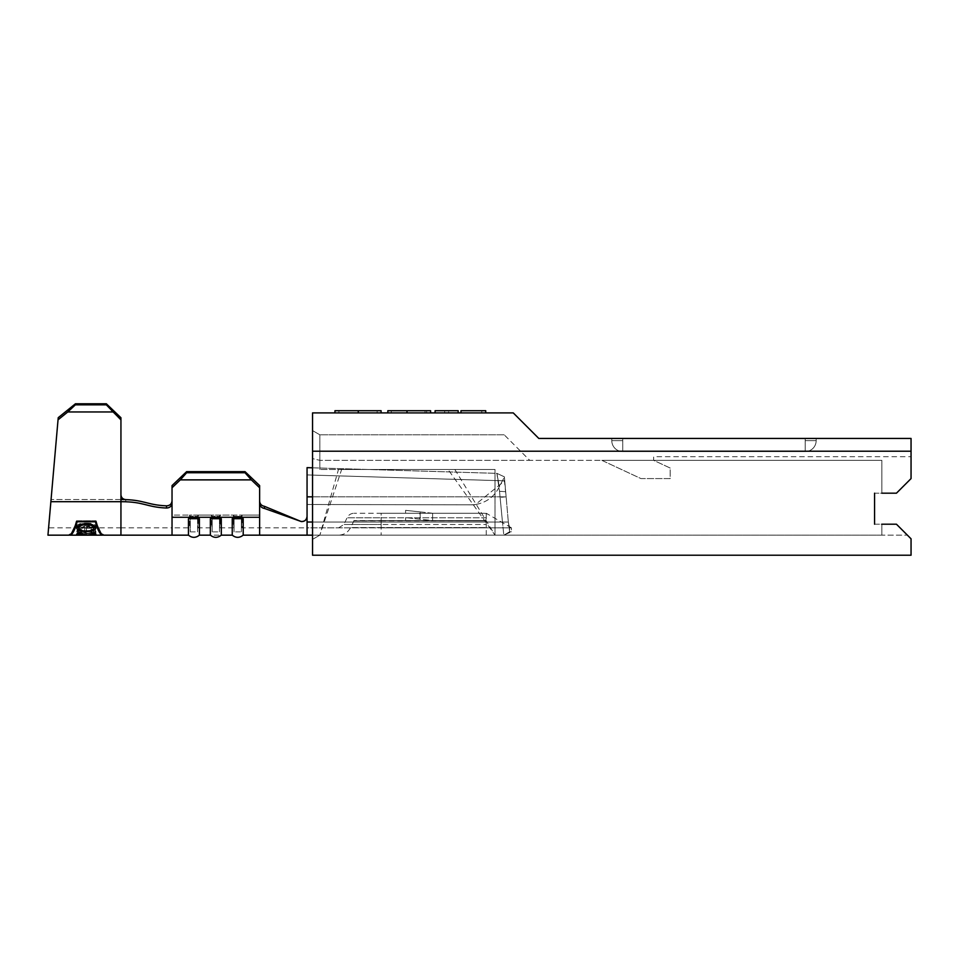 <?xml version="1.0" encoding="UTF-8"?>
<svg xmlns="http://www.w3.org/2000/svg" width="959" height="959" viewBox="0 0 959 959"><rect width="100%" height="100%" fill="white"/><g stroke="black" fill="none" stroke-linecap="round" stroke-linejoin="round"><path stroke-width="0.72" stroke-dasharray="4.79 3.6" d="M259.625 535.158L259.625 517.273L234.811 517.273L232.246 518.711L243.202 518.711L240.625 517.273L212.922 517.273L218.736 517.273L212.922 517.273L210.357 518.711L221.301 518.711L218.736 517.273L221.301 518.711L218.736 517.273L212.922 517.273L210.357 518.711L210.357 535.158L210.357 518.711L221.301 518.711L221.301 535.158L210.357 535.158M95.397 532.305L95.397 527.21L77.152 527.21L77.152 532.305L79.022 532.305L79.022 528.241L84.632 528.241L84.632 532.305L86.502 532.305L86.502 528.241L93.526 528.241L93.526 532.305L95.397 532.305L95.397 525.772L77.152 525.772L77.152 529.62L79.022 529.62L79.022 526.419L84.632 526.419L84.632 529.62L86.502 529.62L86.502 526.419L93.526 526.419L93.526 529.62L95.397 529.62M95.397 534.631L79.022 534.631L79.022 533.755L77.152 533.755L77.152 535.146L95.397 534.882L95.397 532.832L79.022 532.832L79.022 531.31L77.152 531.31L77.152 534.99L79.022 534.99L79.022 533.48L95.397 533.48L95.397 532.832M101.21 533.851L102.697 535.158C100.263 534.978 97.83 530.519 95.397 521.792L77.152 521.792C74.718 530.519 72.285 534.978 69.851 535.158L71.326 533.851M432.605 513.257L405.597 510.344L420.198 511.914L405.597 510.344L420.198 511.914L420.198 513.257L432.605 513.257L420.198 511.914L420.198 513.257L405.597 513.257L432.605 513.257L432.605 520.557L432.605 513.257M381.143 513.257L484.283 513.257L486.249 513.521L486.249 517.776L486.249 513.521L484.283 513.257L354.135 513.257L381.143 513.257L381.143 517.776L486.249 517.776L486.249 524.489L486.249 517.776L381.143 517.776L381.143 513.257M420.198 513.257L420.198 520.557L420.198 519.215L405.597 517.632L432.605 520.557L405.597 520.557L432.605 520.557L405.597 517.632L419.706 519.167L419.706 513.257M120.942 494.808L120.942 496.954C121.206 499.783 122.788 501.389 125.725 501.773L125.725 499.615C144.809 500.298 147.842 505.057 166.542 505.849C169.839 505.669 171.661 504.026 172.033 500.91L172.033 503.103C171.661 506.22 169.839 507.862 166.53 508.042C147.842 507.251 144.809 502.456 125.725 501.773M212.922 517.273L191.021 517.273L188.455 518.711L199.4 518.711L196.835 517.273L172.033 517.273L172.033 535.158L172.033 485.578L172.033 527.858L189.57 527.858L189.57 515.079L190.278 531.873L190.278 516.29L190.278 531.873L197.578 531.873L197.578 516.29L197.578 531.873L198.285 515.079L198.285 527.858L211.471 527.858L211.471 515.079L212.179 531.873L212.179 516.29L212.179 531.873L219.479 531.873L219.479 516.29L219.479 531.873L220.186 515.079L220.186 527.858L233.361 527.858L233.361 515.079L234.068 531.873L234.068 516.29L234.068 531.873L241.368 531.873L241.368 516.29L241.368 531.873L242.076 515.079L233.361 515.079L234.068 516.29L241.368 516.29L242.076 515.079L242.076 527.858L259.625 527.858L259.625 515.079L259.625 527.858L307.012 527.858M166.542 505.849L166.53 508.042M312.538 496.834L500.25 496.834L307.06 496.834L307.06 467.644L307.06 490.996L307.06 467.644L496.918 473.362L499.243 486.848L504.398 477.079L504.722 480.831L475.364 504.602L471.552 504.818A29.202 28.758 85 0 0 474.094 504.71A29.202 28.758 85 0 0 474.453 504.686L474.453 504.686C485.949 502.948 494.209 497.002 499.243 486.848C496.151 467.968 496.247 469.454 499.519 491.308L505.669 491.679L508.33 522.02L504.374 476.839L504.722 480.831L475.364 504.602L471.552 504.818A29.202 28.758 -95 0 0 474.094 504.71A29.202 28.758 -95 0 0 474.453 504.686C485.949 502.948 494.209 497.002 499.243 486.848C496.151 467.968 496.247 469.454 499.519 491.308L502.468 522.02L499.519 491.308L505.669 491.679L504.374 476.839L506.124 496.834L504.11 477.594L499.243 486.848L496.918 473.362L312.538 467.8M307.06 496.834L307.06 474.933L307.06 504.494L474.465 504.842L307.06 504.494L307.06 490.996L307.06 516.517L307.06 496.834L506.124 496.834L508.33 522.02L506.124 496.834L307.06 496.834L307.06 516.517C306.58 520.03 304.614 521.708 301.174 521.564L264.396 506.304C261.507 505.729 259.913 504.038 259.625 501.245L259.625 503.391C259.925 506.22 261.555 507.91 264.492 508.462L301.174 521.564M511.435 531.777L509.625 531.777L508.33 522.02L509.625 527.858L486.249 527.858L486.249 524.489L486.249 527.858L338.635 527.858L381.143 527.858L381.143 524.489L486.249 524.489L381.143 524.489L381.143 517.776L347.05 517.776L381.143 517.776L381.143 524.489L343.921 524.489L381.143 524.489L381.143 527.858L511.435 527.858L511.435 531.777L503.835 535.146L511.435 531.777L511.435 527.858L509.625 527.858L509.625 531.777L511.435 531.777M503.799 535.158L486.249 535.158L486.249 520.557L486.249 535.158L338.635 535.158L503.799 535.158L502.468 522.02L503.799 535.158M487.951 514.24L486.249 513.521L487.951 514.24M307.06 535.158L307.06 522.02L307.06 535.158L381.143 535.158L312.538 535.158M307.06 516.529L307.06 527.858L381.143 527.858L307.06 527.858L307.06 522.02L502.468 522.02L312.538 522.02M381.143 520.557L486.249 520.557L354.135 520.557L486.249 520.857L381.143 520.857L381.143 527.57L486.249 527.57L381.143 527.57L381.143 535.158L381.143 527.57L350.538 527.57L381.143 527.57L381.143 520.857L353.667 520.857L381.143 520.557M307.06 516.457L307.06 522.02L508.33 522.02L509.625 527.858L509.625 531.777L503.835 535.146L509.625 531.777L508.33 522.02L307.06 522.02L307.06 516.469C306.556 520.018 304.542 521.696 301.042 521.468M264.492 508.462L264.396 506.304M259.625 517.273L259.625 485.578L259.625 501.245L259.625 485.578L245.024 471.648L245.024 472.751L251.342 479.872L259.625 487.771M180.304 479.872L186.633 472.751L186.633 471.648L172.033 485.578L172.033 487.771L180.304 479.872L251.342 479.872M172.033 503.103L172.033 487.771M199.4 518.711L199.4 535.158M221.301 518.711L221.301 535.158M232.246 518.711L232.246 535.158M188.455 518.711L188.455 535.158M243.202 518.711L243.202 535.158M220.186 515.079L211.471 515.079L212.179 516.29L219.479 516.29L220.186 515.079L211.471 515.079L212.179 516.29L219.479 516.29L220.186 515.079L233.361 515.079L234.068 516.29L241.368 516.29L242.076 515.079L220.186 515.079M198.285 515.079L189.57 515.079L190.278 516.29L197.578 516.29L198.285 515.079L189.57 515.079L190.278 516.29L197.578 516.29L198.285 515.079L211.471 515.079L198.285 515.079M186.633 471.648L245.024 471.648M186.633 472.751L245.024 472.751M259.625 503.391L259.625 501.245M120.942 535.158L120.942 501.689L50.875 501.689L47.95 535.158L58.043 419.826L67.765 411.962L75.341 404.854L75.437 403.775L58.223 417.68L48.585 527.858L58.043 419.826M172.033 500.91L172.033 527.858L172.033 515.079L189.57 515.079L172.033 515.079L172.033 527.858L120.942 527.858L120.942 417.728L106.341 403.775L75.437 403.775M120.942 499.531L51.067 499.531L120.942 499.531L120.942 527.858L48.585 527.858M95.397 521.276L95.397 521.288C97.83 529.859 100.263 534.247 102.697 534.427L103.44 535.158C100.959 534.954 98.477 530.339 95.996 521.276L76.552 521.276C74.071 530.339 71.589 534.954 69.108 535.158L69.108 534.427C71.589 534.235 74.071 529.692 76.552 520.773L95.996 520.773C98.477 529.692 100.959 534.235 103.44 534.427C100.959 534.235 98.477 529.68 95.996 520.761L76.552 520.761C74.071 529.68 71.589 534.235 69.108 534.427L69.851 534.427C72.285 534.247 74.718 529.859 77.152 521.264L95.397 521.276L77.152 521.276M106.341 403.775L106.341 404.854L112.659 411.962L67.765 411.962M112.659 411.962L120.942 419.874M106.341 404.854L75.341 404.854M93.994 527.186L86.346 528.193L86.346 530.962L86.346 527.714C90.59 527.714 93.143 527.042 93.994 525.688C93.143 524.309 90.566 523.626 86.262 523.638C81.983 523.638 79.417 524.321 78.554 525.688C79.465 527.042 82.066 527.726 86.346 527.714M86.346 528.193L78.554 527.186M77.319 526.611L76.672 525.712L76.672 528.205M76.672 525.712C77.703 523.998 80.892 523.146 86.262 523.158L86.262 523.626M86.262 523.158C91.573 523.146 94.773 523.986 95.864 525.664L95.864 528.133M95.864 525.664L95.229 526.611M76.672 531.154L80.496 529.08L81.587 529.452L78.554 531.166C79.381 532.545 81.959 533.24 86.286 533.24C90.661 533.24 93.227 532.533 93.994 531.13L90.949 529.452L92.028 529.08L95.864 531.142L92.675 533.108L86.166 533.719C80.82 533.719 77.655 532.868 76.672 531.154L76.672 534.103M80.496 529.08L80.496 532.449M81.587 529.452L81.587 532.808M78.554 531.166L78.554 532.916M86.286 533.24L86.286 535.002M93.994 531.13L93.994 532.928M90.949 529.452L90.949 532.808M92.028 529.08L92.028 532.449M95.864 531.142L95.864 534.103M92.675 533.108L92.675 534.714M86.166 533.719L86.166 535.002M79.022 534.631L79.022 532.832M79.022 533.755L79.022 531.31M95.397 534.882L95.397 533.48M79.022 534.882L79.022 533.48M77.152 533.755L77.152 531.31M95.397 527.21L95.397 525.772M77.152 527.21L77.152 525.772M93.526 532.305L93.526 529.62M93.526 528.241L93.526 526.419M86.502 528.241L86.502 526.419M86.502 532.305L86.502 529.62M84.632 532.305L84.632 529.62M84.632 528.241L84.632 526.419M79.022 528.241L79.022 526.419M79.022 532.305L79.022 529.62M77.152 532.305L77.152 529.62M805.212 440.637L805.212 451.581L805.212 438.443L816.169 438.443L805.212 438.443L816.169 438.443L805.212 438.443L805.212 451.581L805.212 438.443L805.212 451.581L805.212 438.443L805.212 451.581L805.212 440.637L816.169 440.637A10.945 10.945 0 0 1 805.212 451.581A10.945 10.945 0 0 0 816.169 440.637L805.212 440.637M622.739 451.581L622.739 438.443L805.212 438.443L622.739 438.443L622.739 451.581L622.739 438.443L622.739 451.581L805.212 451.581L622.739 451.581A10.945 10.945 0 0 1 611.794 440.637L622.739 440.637L611.794 440.637A10.945 10.945 0 0 0 622.739 451.581M622.739 440.445L622.739 438.443L805.212 438.443L611.794 438.443L622.739 438.443L611.794 438.443L622.739 438.443L622.739 440.445M911.05 438.443L538.802 438.443L513.257 412.897L312.538 412.897L312.538 555.225L911.05 555.225L911.05 538.802L896.449 524.201L907.406 535.158L896.449 524.201L874.56 524.201L874.56 493.19L896.449 493.19L911.05 478.589L911.05 456.688L911.05 478.589L896.449 493.19L911.05 478.589L911.05 438.443M504.182 434.799L319.838 434.799L319.838 469.466L319.838 434.799L312.538 430.579L312.538 458.594L312.538 430.579L319.838 434.799L504.182 434.799L529.74 460.344L881.848 460.344L881.848 493.19L881.848 460.344L653.666 460.344L653.666 456.688L911.05 456.688L653.666 456.688L653.666 460.344L670.185 468.04L670.185 478.589L640.984 478.589L601.856 460.344L653.666 460.344L670.185 468.04L670.185 478.589L640.984 478.589L601.856 460.344L881.848 460.344L881.848 493.19L896.449 493.19L881.848 493.19L881.848 460.344L319.838 460.344L312.538 458.594L312.538 539.366L312.538 458.594L319.838 460.344L529.74 460.344L504.182 434.799M495.012 469.466L319.838 469.466L338.479 469.466L319.838 535.158L341.644 469.466L495.012 469.466L495.012 535.158L319.838 535.158L312.538 539.366L319.838 535.158L495.012 535.158L495.012 469.466L448.021 469.466L495.012 535.158L454.83 469.466L495.012 469.466M881.848 535.158L495.012 535.158L907.406 535.158L881.848 535.158L881.848 524.201L881.848 535.158M357.947 412.897L381.095 412.897L334.955 412.897L357.947 412.897L357.947 410.704L381.095 410.704M460.979 412.897L460.979 410.704L460.979 412.897L460.979 410.704L481.802 410.704L460.979 410.704L481.802 410.704L460.979 410.704L460.979 412.897L485.733 412.897L460.979 412.897L481.802 412.897L460.979 412.897L481.802 412.897L460.979 412.897L460.979 410.704L485.733 410.704L485.733 412.897M435.098 412.897L435.098 410.704L448.608 410.704L448.608 412.897L458.162 412.897L435.098 412.897L448.608 412.897L448.608 410.704L458.162 410.704L458.162 412.897M430.603 412.897L387.844 412.897L430.603 412.897M911.05 451.221L312.538 451.221M881.848 524.201L896.449 524.201L874.56 524.201L874.56 493.19L881.848 493.19M454.83 469.466L338.479 469.466M448.021 469.466L341.644 469.466M481.802 410.704L481.802 412.897L481.802 410.704M444.664 410.704L444.664 412.897L444.664 410.704M387.844 412.897L387.844 410.704L426.659 410.704L387.844 410.704L425.029 410.704L425.029 412.897M425.029 410.704L430.603 410.704M406.94 410.704L406.94 412.897M391.284 410.704L391.284 412.897L391.284 410.704M406.964 410.704L406.964 412.897M426.659 410.704L426.659 412.897M407.227 410.704L407.227 412.897M334.955 410.704L357.947 410.704M358.115 410.704L338.899 410.704L358.115 410.704L358.115 412.897L377.151 412.897L338.899 412.897L358.115 412.897L358.115 410.704M338.899 410.704L338.899 412.897M377.151 410.704L377.151 412.897M504.722 480.831L307.06 474.933L504.71 480.831M506.124 496.834L500.31 497.349L506.124 496.834M242.076 515.079L259.625 515.079L242.076 515.079M405.597 520.557L405.597 517.632M475.364 504.602L474.094 504.71L475.364 504.602M511.435 527.858L486.249 513.257M354.135 520.557L350.538 527.57C348.033 532.401 344.065 534.93 338.635 535.158M338.635 527.858L343.921 524.489L347.05 517.776C348.537 514.899 350.898 513.389 354.135 513.257M504.374 476.839L496.918 473.362L504.374 476.839M405.597 510.344L405.597 513.257M816.169 438.443L816.169 440.637L816.169 438.443M611.794 438.443L611.794 440.637L611.794 438.443"/><path stroke-width="1.44" d="M188.455 535.158L188.455 518.711L191.021 517.273L172.033 517.273L172.033 535.158L188.455 535.158C192.04 538.059 195.696 538.059 199.4 535.158L210.357 535.158L210.357 518.711L212.922 517.273L218.736 517.273L212.922 517.273L218.736 517.273L221.301 518.711L210.357 518.711L212.922 517.273L240.625 517.273L243.202 518.711L232.246 518.711L234.811 517.273L259.625 517.273L259.625 535.158L306.928 535.158M210.357 535.158C213.941 538.059 217.585 538.059 221.301 535.158L221.301 518.711L210.357 518.711L210.357 535.158C213.941 538.059 217.585 538.059 221.301 535.158L221.301 518.711M76.672 528.205C77.799 530.567 81.024 531.67 86.346 531.526C91.644 531.658 94.821 530.531 95.864 528.133C94.833 525.304 91.632 523.794 86.262 523.626C80.856 523.794 77.667 525.316 76.672 528.205M102.685 535.158L69.851 535.158C72.285 534.978 74.718 530.531 77.152 521.804L95.397 521.804C97.83 530.531 100.263 534.978 102.697 535.158L102.697 534.427M80.496 532.449L76.672 534.103C77.619 534.918 80.784 535.254 86.166 535.098L95.864 534.103L92.028 532.449L90.949 532.808L93.994 534.091C93.263 534.798 90.697 535.11 86.286 535.002L78.554 534.103L81.587 532.808L80.496 532.449M120.942 494.808C121.206 497.637 122.8 499.243 125.725 499.615M172.033 500.91C171.661 504.026 169.839 505.669 166.542 505.849C146.391 504.997 144.437 499.531 120.942 499.531M166.542 505.849L166.53 508.042C169.839 507.862 171.661 506.22 172.033 503.103L172.033 485.578L186.633 471.648L245.024 471.648L259.625 485.578L259.625 503.103M307.06 516.445L307.06 516.469C306.544 520.03 304.542 521.696 301.042 521.468L264.396 506.304L264.492 508.462L301.042 521.468M312.538 496.834L307.06 496.834L307.06 516.529C306.58 520.03 304.614 521.696 301.174 521.564M307.06 496.834L307.06 467.644L312.538 467.8M307.06 516.529L307.06 535.158L312.538 535.158M259.625 501.245C259.913 504.038 261.507 505.729 264.396 506.304M264.492 508.462C261.555 507.922 259.925 506.232 259.625 503.391L259.625 517.273M212.922 517.273L191.021 517.273L196.835 517.273L199.4 518.711L188.455 518.711M199.4 535.158L199.4 518.711M221.301 535.158L232.246 535.158L232.246 518.711M232.246 535.158C235.842 538.059 239.486 538.059 243.202 535.158L243.202 518.711M259.625 487.771L251.342 479.872L245.024 472.751L245.024 471.648M186.633 471.648L186.633 472.751L180.304 479.872L251.342 479.872M180.304 479.872L172.033 487.771M186.633 472.751L245.024 472.751M166.53 508.042C146.379 507.179 144.437 501.689 120.942 501.689L120.942 535.158L172.033 535.158L172.033 503.103M47.95 535.158L69.108 535.158C71.589 534.966 74.071 530.339 76.552 521.288L95.996 521.288C98.477 530.339 100.959 534.966 103.44 535.158L120.942 535.158M120.942 419.874L106.341 404.854L106.341 403.775L120.942 417.728L120.942 501.689L50.875 501.689L47.95 535.158L58.223 417.68L75.437 403.775L75.341 404.854L67.765 411.962L58.043 419.826M106.341 403.775L75.437 403.775M106.341 404.854L75.341 404.854M112.659 411.962L67.765 411.962M71.326 533.851L77.152 521.804M95.397 521.804L101.21 533.851M69.851 535.158L69.851 534.427M78.566 525.568L78.554 528.169C79.369 525.904 81.935 524.717 86.262 524.585C90.59 524.693 93.167 525.88 93.994 528.169C93.167 530.111 90.614 531.046 86.346 530.962L86.346 531.526M78.554 527.186L77.319 526.611M95.229 526.611L93.994 527.186M87.077 523.65L86.262 523.638L86.262 524.585M86.262 523.638L85.423 523.65M93.982 525.568L93.994 528.169M86.346 530.962C82.054 531.058 79.453 530.123 78.554 528.169M78.554 532.916L78.554 534.103M93.994 532.928L93.994 534.091M881.848 524.201L896.449 524.201L911.05 538.802L911.05 555.225L312.538 555.225L312.538 412.897L513.257 412.897L538.802 438.443L911.05 438.443L911.05 478.589L896.449 493.19L881.848 493.19M874.56 524.201L874.56 493.19L874.56 524.201M911.05 451.221L312.538 451.221M460.979 412.897L460.979 410.704L485.733 410.704L485.733 412.897M458.162 412.897L458.162 410.704L435.098 410.704L435.098 412.897M430.603 412.897L430.603 410.704L406.988 410.704L406.988 412.897M406.988 410.704L387.844 410.704L387.844 412.897M381.095 412.897L381.095 410.704L334.955 410.704L334.955 412.897M358.306 410.704L358.306 412.897M307.06 535.158L307.06 522.02L312.538 522.02M243.202 535.158L259.625 535.158"/></g></svg>
